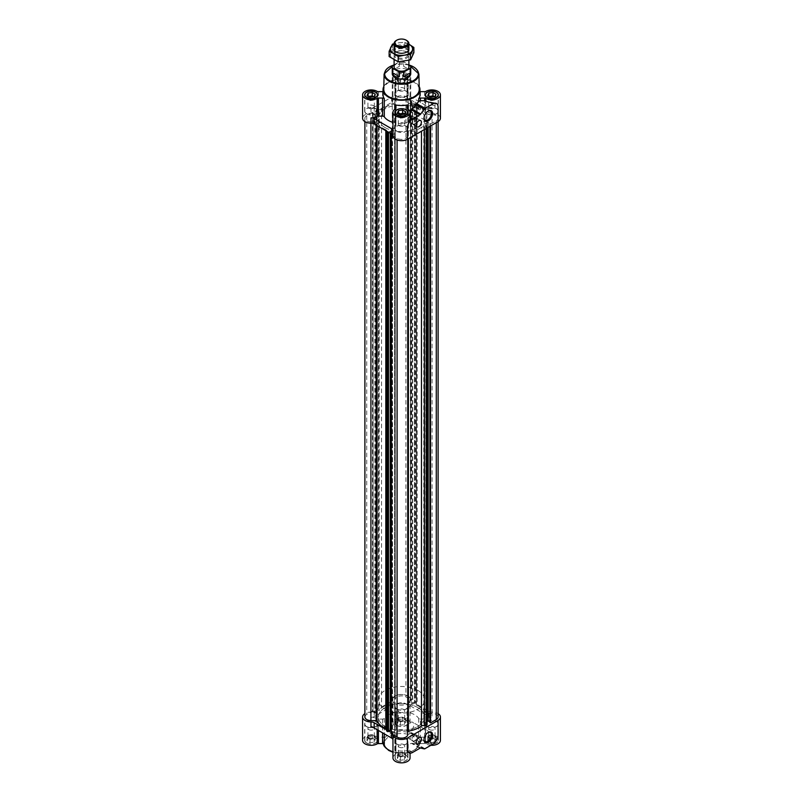 <?xml version="1.0" encoding="UTF-8"?>
<svg xmlns="http://www.w3.org/2000/svg" width="803" height="803" viewBox="0 0 803 803"><rect width="100%" height="100%" fill="white"/><g stroke="black" fill="none" stroke-linecap="round" stroke-linejoin="round"><path stroke-width="0.6" stroke-dasharray="4.01 3.01" d="M410.333 101.058A5.29 3.051 -60 0 1 412.762 100.907A5.29 3.051 -60 0 1 413.615 105.012A5.29 3.051 -60 0 1 410.333 109.67L410.333 101.058L410.333 109.67M423.994 118.111A5.29 3.051 -60 0 1 423.984 117.8A5.29 3.051 -60 0 1 427.718 111.336A5.29 3.051 -60 0 1 427.989 111.185M427.718 111.336L428.28 111.005L427.718 111.336M419.969 91.622A1.847 1.064 180 0 1 418.704 90.98A18.469 10.66 180 0 1 419.969 94.854M396.933 79.959A6.464 3.734 0 0 0 403.969 80.772A6.464 3.734 0 0 0 407.964 77.319A6.464 3.734 0 0 0 401.5 73.585A6.464 3.734 0 0 0 395.036 77.319A6.464 3.734 0 0 0 396.933 79.959M395.959 102.021L395.959 99.642A1.847 1.064 180 0 0 395.427 98.889A8.542 4.928 180 0 1 392.958 95.416A8.542 4.928 180 0 1 392.958 95.336A4.617 2.67 180 0 1 391.603 97.173L374.168 107.241A4.617 2.67 180 0 1 370.986 108.024A8.542 4.928 180 0 1 377.139 109.449A1.847 1.064 180 0 0 378.434 109.75L382.569 109.75A1.847 1.064 180 0 0 384.296 109.078A18.469 10.66 180 0 1 394.785 103.015A1.847 1.064 180 0 0 395.959 102.021L395.959 83.924A1.847 1.064 180 0 1 394.785 84.917A18.469 10.66 180 0 1 408.215 84.917A1.847 1.064 180 0 1 407.041 83.924L407.041 81.535A1.847 1.064 180 0 1 407.573 80.792A8.542 4.928 180 0 0 410.042 77.319L410.042 95.416A8.542 4.928 180 0 1 407.573 98.889L407.573 80.792M395.427 98.889L395.427 80.792A8.542 4.928 180 0 1 392.958 77.319A8.542 4.928 180 0 1 401.5 72.39A8.542 4.928 180 0 1 410.042 77.319M395.427 80.792A1.847 1.064 180 0 1 395.959 81.535L395.959 83.924M383.031 94.854A18.469 10.66 180 0 1 384.296 90.98A1.847 1.064 180 0 1 383.031 91.622M427.296 743.026A6.464 3.734 0 0 0 434.343 743.829A6.464 3.734 0 0 0 438.338 740.386A6.464 3.734 0 0 0 431.873 736.652A6.464 3.734 0 0 0 425.399 740.386A6.464 3.734 0 0 0 427.296 743.026M374.168 107.241L374.168 112.52A4.617 2.67 180 0 1 372.843 113.052L375.111 114.237L379.217 111.818L379.167 710.525L377.34 709.461L379.026 708.487A2.77 1.596 180 0 0 381.525 707.945L381.525 109.168A25.395 14.665 180 0 1 394.594 104.119A0.923 0.532 180 0 0 395.267 103.607L395.267 699.343A6.233 3.603 180 0 1 399.211 696.121A6.233 3.603 180 0 1 405.906 696.924L410.042 699.313A8.542 4.928 180 0 0 401.44 694.545A8.542 4.928 180 0 0 392.958 699.383L392.958 704.663A8.542 4.928 180 0 0 392.958 704.753A8.542 4.928 180 0 0 395.427 708.216L395.427 726.324A8.542 4.928 180 0 1 392.958 722.851A8.542 4.928 180 0 1 401.5 717.922A8.542 4.928 180 0 1 410.042 722.851A8.542 4.928 180 0 1 407.573 726.324A1.847 1.064 180 0 0 407.041 727.066L407.041 711.358A1.847 1.064 180 0 0 408.215 712.351A18.469 10.66 180 0 1 418.704 718.404A1.847 1.064 180 0 0 420.431 719.086L420.431 737.184A1.847 1.064 180 0 1 418.704 736.502A18.469 10.66 180 0 1 419.969 740.386A18.469 10.66 180 0 1 418.704 744.261A1.847 1.064 180 0 1 420.431 743.588L424.566 743.588A1.847 1.064 180 0 1 425.861 743.889A8.542 4.928 180 0 0 430.89 745.284M420.431 737.184L424.566 737.184A1.847 1.064 180 0 0 425.861 736.873A8.542 4.928 180 0 1 435.156 735.829A8.542 4.928 180 0 1 440.415 740.386M396.933 725.49A6.464 3.734 0 0 0 403.969 726.303A6.464 3.734 0 0 0 407.964 722.851A6.464 3.734 0 0 0 401.5 719.117A6.464 3.734 0 0 0 395.036 722.851A6.464 3.734 0 0 0 396.933 725.49M392.958 704.663A4.617 2.67 180 0 1 391.603 706.51L374.168 716.577A4.617 2.67 180 0 1 370.986 717.35A8.542 4.928 180 0 1 377.139 718.775A1.847 1.064 180 0 0 378.434 719.086L382.569 719.086A1.847 1.064 180 0 0 384.296 718.404A18.469 10.66 180 0 1 394.785 712.351A1.847 1.064 180 0 0 395.959 711.358L395.959 729.455A1.847 1.064 180 0 1 394.785 730.449A18.469 10.66 180 0 1 408.215 730.449A1.847 1.064 180 0 1 407.041 729.455L407.041 727.066M395.959 729.455L395.959 727.066A1.847 1.064 180 0 0 395.427 726.324M366.559 743.026A6.464 3.734 0 0 0 373.606 743.829A6.464 3.734 0 0 0 377.601 740.386A6.464 3.734 0 0 0 371.127 736.652A6.464 3.734 0 0 0 364.662 740.386A6.464 3.734 0 0 0 366.559 743.026M384.296 744.261A18.469 10.66 180 0 1 383.031 740.386A18.469 10.66 180 0 1 384.296 736.502A1.847 1.064 180 0 1 382.569 737.184L378.434 737.184A1.847 1.064 180 0 1 377.139 736.873A8.542 4.928 180 0 0 367.844 735.829A8.542 4.928 180 0 0 362.585 740.386M396.933 760.561A6.464 3.734 0 0 0 403.969 761.364A6.464 3.734 0 0 0 407.964 757.922A6.464 3.734 0 0 0 401.5 754.188A6.464 3.734 0 0 0 395.036 757.922A6.464 3.734 0 0 0 396.933 760.561M419.949 748.215L411.477 743.327A18.469 10.66 0 0 1 408.215 744.291A1.847 1.064 0 0 0 407.041 745.284L407.041 751.317A1.847 1.064 180 0 1 408.215 750.323A18.469 10.66 180 0 1 394.785 750.323A1.847 1.064 180 0 1 395.959 751.317L395.959 753.696A1.847 1.064 180 0 1 395.427 754.449A8.542 4.928 180 0 0 392.958 757.922M407.041 751.317L407.041 753.696A1.847 1.064 180 0 0 407.573 754.449A8.542 4.928 180 0 1 410.042 757.922M410.042 118.493L409.861 117.399A8.542 4.928 180 0 0 407.573 114.949A1.847 1.064 180 0 1 407.041 114.207L407.041 108.174M392.958 130.487A8.542 4.928 180 0 1 395.427 127.015L395.427 108.917M436.38 103.446L437.906 105.514L438.107 118.232A6.233 3.603 180 0 1 436.28 120.781L430.528 124.094L430.528 125.981M407.573 98.889A1.847 1.064 180 0 0 407.041 99.642L407.041 102.021A1.847 1.064 180 0 0 408.215 103.015A18.469 10.66 180 0 1 418.704 109.078A1.847 1.064 180 0 0 420.431 109.75L424.566 109.75A1.847 1.064 180 0 0 425.861 109.449A8.542 4.928 180 0 1 432.014 108.024L432.014 113.303A8.542 4.928 180 0 1 440.415 118.232M407.041 105.785L407.041 111.818A1.847 1.064 180 0 1 408.215 110.824L408.215 109.338M407.041 111.818L407.041 114.207M432.014 108.024A4.617 2.67 180 0 1 428.832 107.241L411.397 97.173L411.397 102.453L414.559 104.28L412.471 105.334L408.426 102.995L410.474 101.69A4.617 2.67 180 0 1 410.042 100.616A8.542 4.928 180 0 0 410.042 100.536L411.658 101.469L410.644 101.72L410.644 700.487L411.658 700.246L410.042 699.313A8.542 4.928 180 0 1 410.042 699.383L410.042 704.663A8.542 4.928 180 0 1 410.042 704.753A8.542 4.928 180 0 1 407.573 708.216L407.573 726.324M411.397 102.453A4.617 2.67 180 0 1 410.474 101.69L410.644 101.72M416.225 105.484L416.225 704.261A2.77 1.596 180 0 0 417.189 705.476L417.189 106.699A2.77 1.596 180 0 1 416.225 105.484A2.77 1.596 180 0 1 416.255 105.253L414.559 104.28L414.559 703.057L428.832 711.297L428.832 716.577L411.397 706.51A4.617 2.67 180 0 1 410.042 704.663M432.014 113.303A4.617 2.67 180 0 1 428.832 112.52L416.255 105.253A2.77 1.596 180 0 1 416.356 105.002L416.356 703.779A2.77 1.596 180 0 0 416.255 704.03A2.77 1.596 180 0 0 416.225 704.261M414.689 104.209L415.121 103.467L415.904 103.918A1.847 1.064 180 0 1 416.436 104.671A1.847 1.064 180 0 1 416.356 105.002M372.893 112.952L372.843 113.052A4.617 2.67 180 0 1 370.986 113.303A8.542 4.928 180 0 0 370.856 113.303L372.472 112.37L373.114 112.781L373.114 711.558L372.472 711.147L370.856 712.08A8.542 4.928 180 0 1 370.986 712.07L370.986 717.35M392.526 134.774L392.526 733.551A4.617 2.67 180 0 1 392.958 734.625L392.958 734.695A8.542 4.928 180 0 1 392.958 734.625M392.617 733.52L394.634 732.316L391.342 730.369M388.522 730.911L386.564 729.877M391.342 733.771L392.526 733.551A4.617 2.67 180 0 0 391.603 732.788L391.342 732.637M388.522 731.011L388.471 132.505M386.564 729.134A2.77 1.596 180 0 1 386.775 729.756A2.77 1.596 180 0 1 386.745 729.987A2.77 1.596 180 0 1 386.644 730.238A1.847 1.064 180 0 0 386.564 730.559M364.893 717.009A6.233 3.603 180 0 1 366.72 714.459L370.856 712.08A8.542 4.928 180 0 0 364.893 713.636M372.893 113.103L372.843 711.829A4.617 2.67 180 0 1 370.986 712.07M372.893 711.88L375.111 713.014L379.167 710.525M372.843 113.032L372.843 711.799A4.617 2.67 180 0 0 374.168 711.297L377.34 709.461L375.934 709.149L376.717 708.698A1.847 1.064 180 0 1 378.584 708.427A2.77 1.596 180 0 0 379.026 708.487L391.603 701.23L391.603 706.51M381.525 707.945A25.395 14.665 180 0 1 394.594 702.896A0.923 0.532 180 0 0 395.267 702.384M392.958 699.383A4.617 2.67 180 0 1 391.603 701.23M410.383 101.72L410.474 700.467A4.617 2.67 180 0 1 410.042 699.383M410.383 700.487L408.426 701.772L412.732 704.111L414.559 703.057L411.397 701.23A4.617 2.67 180 0 1 410.474 700.467L410.644 700.487M412.601 752.451L409.861 750.865A8.542 4.928 0 0 0 407.573 748.416L407.573 754.449M409.861 750.865L410.042 751.819L408.747 752.722M392.958 739.904A8.542 4.928 180 0 1 392.958 739.814A8.542 4.928 180 0 1 395.427 736.351L395.427 754.449M438.077 735.106L437.906 736.692C437.003 740.778 434.403 742.735 430.107 742.574A8.542 4.928 0 0 1 425.861 741.249A1.847 1.064 0 0 0 424.566 740.948L420.431 740.948A1.847 1.064 0 0 0 418.704 741.621L418.704 744.261M420.431 719.086L424.566 719.086A1.847 1.064 180 0 0 425.861 718.775A8.542 4.928 180 0 1 432.014 717.35A4.617 2.67 180 0 1 428.832 716.577M428.832 711.297A4.617 2.67 180 0 0 432.014 712.07A8.542 4.928 180 0 1 438.107 713.636M407.041 745.284L407.041 753.696M407.041 747.663A1.847 1.064 0 0 0 407.573 748.416M395.427 736.351A1.847 1.064 180 0 0 395.959 735.598L395.959 733.209A1.847 1.064 180 0 0 394.785 732.216A18.469 10.66 180 0 1 384.296 726.163A1.847 1.064 180 0 0 382.569 725.48L378.434 725.48A1.847 1.064 180 0 0 377.139 725.792A8.542 4.928 180 0 1 370.986 727.217M417.189 705.476A25.395 14.665 180 0 1 425.941 713.024A0.923 0.532 180 0 0 426.835 713.405L432.084 713.405A6.233 3.603 180 0 1 438.107 717.009M430.528 124.094L429.886 123.682L429.886 722.007M427.066 721.475L423.783 723.413L427.066 724.868M395.959 711.358L395.959 727.066M395.427 708.216A1.847 1.064 180 0 1 395.959 708.969M407.041 708.969A1.847 1.064 180 0 1 407.573 708.216M407.041 711.358L407.041 729.455M411.477 743.327L416.606 743.879A18.469 10.66 0 0 0 418.704 741.621M395.959 733.209L395.959 751.317M395.959 735.598L395.959 753.696M414.689 104.059L414.689 702.976M414.689 702.826L415.121 702.244L415.904 702.695A1.847 1.064 180 0 1 416.436 703.448A1.847 1.064 180 0 1 416.356 703.779M407.733 731.633L407.733 139.14M407.733 135.888A6.233 3.603 180 0 1 403.789 139.11A6.233 3.603 180 0 1 397.094 138.307L392.958 135.928M392.617 134.743L394.574 133.619L394.574 732.386M388.441 132.184L390.529 131.13L394.574 133.619M386.745 131.21A2.77 1.596 180 0 0 386.775 130.979A2.77 1.596 180 0 0 385.811 129.765L385.811 130.668M385.811 129.765A25.395 14.665 180 0 1 377.059 122.217L377.059 125.609M370.916 123.16L370.916 121.825L376.165 121.825A0.923 0.532 180 0 1 377.059 122.217M370.916 121.825A6.233 3.603 180 0 1 364.893 118.232A6.233 3.603 180 0 1 366.72 115.682L370.856 113.303A8.542 4.928 180 0 0 362.585 118.232M372.472 112.37L372.472 711.147M379.167 111.747L377.209 110.613L377.209 709.39M375.934 709.149L375.934 110.372L377.209 110.613M375.934 110.372L376.717 109.921A1.847 1.064 180 0 1 378.584 109.66L378.584 708.427M381.525 109.168A2.77 1.596 180 0 1 379.026 109.72A2.77 1.596 180 0 1 378.584 109.66M395.267 103.607L395.267 699.343M395.267 100.576A6.233 3.603 180 0 1 399.211 97.354A6.233 3.603 180 0 1 405.906 98.157L410.042 100.536A8.542 4.928 180 0 0 401.44 95.768A8.542 4.928 180 0 0 392.958 100.616A4.617 2.67 180 0 1 391.603 102.453L374.168 112.52M411.658 101.469L411.658 700.246M415.121 103.467L415.121 702.244M417.189 106.699A25.395 14.665 180 0 1 425.941 114.247L425.941 713.024M432.084 713.405L432.084 114.638L426.835 114.638A0.923 0.532 180 0 1 425.941 114.247M432.084 114.638A6.233 3.603 180 0 1 438.107 118.232M429.946 123.602L430.107 722.288M427.066 127.978L427.066 126.091L423.833 124.565L427.889 122.227L430.107 123.511M427.066 126.091L426.283 126.543A1.847 1.064 180 0 1 424.416 126.804L424.416 129.504M424.416 126.804A2.77 1.596 180 0 0 421.475 127.296L421.475 131.21M421.475 127.296A25.395 14.665 180 0 1 408.406 132.344L408.406 138.758M407.733 132.856A0.923 0.532 180 0 1 408.406 132.344M411.397 97.173A4.617 2.67 180 0 1 410.042 95.336A8.542 4.928 180 0 1 410.042 95.416M395.959 99.642L395.959 81.535M407.041 99.642L407.041 81.535M407.041 102.021L407.041 83.924M392.958 122.407A18.469 10.66 180 0 0 394.785 122.889A1.847 1.064 180 0 1 395.959 123.883L395.959 126.272A1.847 1.064 180 0 1 395.427 127.015M419.166 86.463A18.469 10.66 0 0 0 401.5 78.915A18.469 10.66 0 0 0 383.834 86.463M409.41 110.523A18.469 10.66 180 0 1 408.215 110.824M395.959 123.883L395.959 105.785M395.959 126.272L395.959 108.174M397.063 709.049A6.283 3.624 0 0 0 403.899 709.832A6.283 3.624 0 0 0 407.783 706.489A6.283 3.624 0 0 0 401.5 702.856A6.283 3.624 0 0 0 395.217 706.489A6.283 3.624 0 0 0 397.063 709.049M397.063 725.42A6.283 3.624 0 0 0 403.899 726.203A6.283 3.624 0 0 0 407.783 722.851A6.283 3.624 0 0 0 401.5 719.227A6.283 3.624 0 0 0 395.217 722.851A6.283 3.624 0 0 0 397.063 725.42M396.933 709.129A6.464 3.734 0 0 0 403.969 709.932A6.464 3.734 0 0 0 407.964 706.489A6.464 3.734 0 0 0 401.5 702.755A6.464 3.734 0 0 0 395.036 706.489A6.464 3.734 0 0 0 396.933 709.129M399.242 712.09A3.192 1.847 0 0 0 402.725 712.492A3.192 1.847 0 0 0 404.692 710.785A3.192 1.847 0 0 0 401.5 708.939A3.192 1.847 0 0 0 398.308 710.785A3.192 1.847 0 0 0 399.242 712.09M399.242 720.351A3.192 1.847 0 0 0 402.725 720.753A3.192 1.847 0 0 0 404.692 719.046A3.192 1.847 0 0 0 403.758 717.741A3.192 1.847 0 0 0 399.242 717.741A3.192 1.847 0 0 0 398.308 719.046A3.192 1.847 0 0 0 399.242 720.351M398.89 720.964A3.694 2.128 0 0 0 402.454 721.516A3.694 2.128 0 0 0 405.073 720.01A3.694 2.128 0 0 0 404.11 717.952L404.11 717.952A3.694 2.128 0 0 0 400.546 717.4A3.694 2.128 0 0 0 398.89 717.952A3.694 2.128 0 0 0 397.927 718.906A3.694 2.128 0 0 0 398.89 720.964L397.375 720.09L398.479 717.711L402.604 717.079L405.625 718.815L404.521 721.194L400.396 721.837L398.89 720.964M397.375 723.493L398.479 721.114L402.604 720.472L405.625 722.218L404.521 724.597L400.396 725.229L397.375 723.493L397.375 720.09M398.479 717.711L398.479 721.114M402.604 717.079L402.604 720.472M405.625 718.815L405.625 722.218M404.521 721.194L404.521 724.597M400.396 721.837L400.396 725.229M397.063 744.12A6.283 3.624 0 0 0 403.899 744.903A6.283 3.624 0 0 0 407.783 741.55A6.283 3.624 0 0 0 401.5 737.927A6.283 3.624 0 0 0 395.217 741.55A6.283 3.624 0 0 0 397.063 744.12M397.063 760.481A6.283 3.624 0 0 0 403.899 761.264A6.283 3.624 0 0 0 407.783 757.922A6.283 3.624 0 0 0 401.5 754.288A6.283 3.624 0 0 0 395.217 757.922A6.283 3.624 0 0 0 397.063 760.481M396.933 744.19A6.464 3.734 0 0 0 403.969 745.003A6.464 3.734 0 0 0 407.964 741.55A6.464 3.734 0 0 0 401.5 737.816A6.464 3.734 0 0 0 395.036 741.55A6.464 3.734 0 0 0 396.933 744.19M399.242 747.151A3.192 1.847 0 0 0 402.725 747.553A3.192 1.847 0 0 0 404.692 745.857A3.192 1.847 0 0 0 401.5 744.01A3.192 1.847 0 0 0 398.308 745.857A3.192 1.847 0 0 0 399.242 747.151M399.242 755.422A3.192 1.847 0 0 0 402.725 755.824A3.192 1.847 0 0 0 404.692 754.117A3.192 1.847 0 0 0 403.758 752.812A3.192 1.847 0 0 0 399.242 752.812A3.192 1.847 0 0 0 398.308 754.117A3.192 1.847 0 0 0 399.242 755.422M398.89 756.035A3.694 2.128 0 0 0 402.454 756.587A3.694 2.128 0 0 0 405.073 755.081A3.694 2.128 0 0 0 404.11 753.013L404.11 753.013A3.694 2.128 0 0 0 400.546 752.461A3.694 2.128 0 0 0 398.89 753.013A3.694 2.128 0 0 0 397.927 753.977A3.694 2.128 0 0 0 398.89 756.035L397.375 755.161L398.479 752.782L402.604 752.14L405.625 753.887L404.521 756.265L400.396 756.908L398.89 756.035M397.375 758.554L398.479 756.175L402.604 755.543L405.625 757.279L404.521 759.658L400.396 760.3L397.375 758.554L397.375 755.161M398.479 752.782L398.479 756.175M402.604 752.14L402.604 755.543M405.625 753.887L405.625 757.279M404.521 756.265L404.521 759.658M400.396 756.908L400.396 760.3M427.427 726.585A6.283 3.624 0 0 0 434.272 727.367A6.283 3.624 0 0 0 438.147 724.015A6.283 3.624 0 0 0 431.873 720.391A6.283 3.624 0 0 0 425.59 724.015A6.283 3.624 0 0 0 427.427 726.585M427.427 742.946A6.283 3.624 0 0 0 434.272 743.739A6.283 3.624 0 0 0 438.147 740.386A6.283 3.624 0 0 0 431.873 736.763A6.283 3.624 0 0 0 425.59 740.386A6.283 3.624 0 0 0 427.427 742.946M427.296 726.655A6.464 3.734 0 0 0 434.343 727.468A6.464 3.734 0 0 0 438.338 724.015A6.464 3.734 0 0 0 431.873 720.291A6.464 3.734 0 0 0 425.399 724.015A6.464 3.734 0 0 0 427.296 726.655M429.605 729.626A3.192 1.847 0 0 0 433.088 730.017A3.192 1.847 0 0 0 435.065 728.321A3.192 1.847 0 0 0 431.873 726.474A3.192 1.847 0 0 0 428.672 728.321A3.192 1.847 0 0 0 429.605 729.626M429.605 737.887A3.192 1.847 0 0 0 433.088 738.288A3.192 1.847 0 0 0 435.065 736.582A3.192 1.847 0 0 0 434.132 735.277A3.192 1.847 0 0 0 429.605 735.277A3.192 1.847 0 0 0 428.672 736.582A3.192 1.847 0 0 0 429.605 737.887M429.254 738.499A3.694 2.128 0 0 0 432.827 739.051A3.694 2.128 0 0 0 435.437 737.545A3.694 2.128 0 0 0 434.483 735.478L434.483 735.478A3.694 2.128 0 0 0 430.91 734.926A3.694 2.128 0 0 0 429.254 735.478A3.694 2.128 0 0 0 428.3 736.441A3.694 2.128 0 0 0 429.254 738.499L427.748 737.626L428.852 735.247L432.978 734.615L435.989 736.351L434.885 738.73L430.769 739.372L429.254 738.499M427.748 741.018L428.852 738.64L432.978 738.007L435.989 739.744L434.885 742.123L430.769 742.765L427.748 741.018L427.748 737.626M428.852 735.247L428.852 738.64M432.978 734.615L432.978 738.007M435.989 736.351L435.989 739.744M434.885 738.73L434.885 742.123M430.769 739.372L430.769 742.765M366.69 726.585A6.283 3.624 0 0 0 373.536 727.367A6.283 3.624 0 0 0 377.41 724.015A6.283 3.624 0 0 0 371.127 720.391A6.283 3.624 0 0 0 364.853 724.015A6.283 3.624 0 0 0 366.69 726.585M366.69 742.946A6.283 3.624 0 0 0 373.536 743.739A6.283 3.624 0 0 0 377.41 740.386A6.283 3.624 0 0 0 371.127 736.763A6.283 3.624 0 0 0 364.853 740.386A6.283 3.624 0 0 0 366.69 742.946M366.559 726.655A6.464 3.734 0 0 0 373.606 727.468A6.464 3.734 0 0 0 377.601 724.015A6.464 3.734 0 0 0 371.127 720.291A6.464 3.734 0 0 0 364.662 724.015A6.464 3.734 0 0 0 366.559 726.655M368.868 729.626A3.192 1.847 0 0 0 372.351 730.017A3.192 1.847 0 0 0 374.328 728.321A3.192 1.847 0 0 0 371.127 726.474A3.192 1.847 0 0 0 367.935 728.321A3.192 1.847 0 0 0 368.868 729.626M368.868 737.887A3.192 1.847 0 0 0 372.351 738.288A3.192 1.847 0 0 0 374.328 736.582A3.192 1.847 0 0 0 373.395 735.277A3.192 1.847 0 0 0 368.868 735.277A3.192 1.847 0 0 0 367.935 736.582A3.192 1.847 0 0 0 368.868 737.887M368.517 738.499A3.694 2.128 0 0 0 372.09 739.051A3.694 2.128 0 0 0 374.7 737.545A3.694 2.128 0 0 0 373.746 735.478L373.746 735.478A3.694 2.128 0 0 0 370.173 734.926A3.694 2.128 0 0 0 368.517 735.478A3.694 2.128 0 0 0 367.563 736.441A3.694 2.128 0 0 0 368.517 738.499L367.011 737.626L368.115 735.247L372.231 734.615L375.252 736.351L374.148 738.73L370.022 739.372L368.517 738.499M367.011 741.018L368.115 738.64L372.231 738.007L375.252 739.744L374.148 742.123L370.022 742.765L367.011 741.018L367.011 737.626M368.115 735.247L368.115 738.64M372.231 734.615L372.231 738.007M375.252 736.351L375.252 739.744M374.148 738.73L374.148 742.123M370.022 739.372L370.022 742.765M396.933 96.33A6.464 3.734 0 0 0 403.969 97.133A6.464 3.734 0 0 0 407.964 93.69A6.464 3.734 0 0 0 401.5 89.956A6.464 3.734 0 0 0 395.036 93.69A6.464 3.734 0 0 0 396.933 96.33M397.063 96.25A6.283 3.624 0 0 0 403.899 97.033A6.283 3.624 0 0 0 407.783 93.69A6.283 3.624 0 0 0 401.5 90.056A6.283 3.624 0 0 0 395.217 93.69A6.283 3.624 0 0 0 397.063 96.25M397.063 79.888A6.283 3.624 0 0 0 403.899 80.671A6.283 3.624 0 0 0 407.783 77.319A6.283 3.624 0 0 0 401.5 73.695A6.283 3.624 0 0 0 395.217 77.319A6.283 3.624 0 0 0 397.063 79.888M399.242 90.689A3.192 1.847 0 0 0 402.725 91.09A3.192 1.847 0 0 0 404.692 89.384A3.192 1.847 0 0 0 401.5 87.547A3.192 1.847 0 0 0 398.308 89.384A3.192 1.847 0 0 0 399.242 90.689M399.242 82.428A3.192 1.847 0 0 0 403.758 82.428A3.192 1.847 0 0 0 404.692 81.123A3.192 1.847 0 0 0 401.5 79.276A3.192 1.847 0 0 0 398.308 81.123A3.192 1.847 0 0 0 399.242 82.428L398.89 82.227A3.694 2.128 0 0 0 402.454 82.779A3.694 2.128 0 0 0 404.11 82.227A3.694 2.128 0 0 0 405.073 81.264A3.694 2.128 0 0 0 404.11 79.206A3.694 2.128 0 0 0 400.546 78.654A3.694 2.128 0 0 0 397.927 80.159A3.694 2.128 0 0 0 398.89 82.227L397.375 81.354L398.479 78.975L402.604 78.333L405.625 80.079L404.521 82.458L400.396 83.09L399.242 82.428M398.479 78.975L398.479 75.582L402.604 74.94L405.625 76.686L404.521 79.065L400.396 79.698L397.375 77.961L398.479 75.582M397.375 81.354L397.375 77.961M400.396 83.09L400.396 79.698M404.521 82.458L404.521 79.065M405.625 80.079L405.625 76.686M402.604 78.333L402.604 74.94M396.933 131.391A6.464 3.734 0 0 0 403.969 132.204A6.464 3.734 0 0 0 407.964 128.751A6.464 3.734 0 0 0 401.5 125.017A6.464 3.734 0 0 0 395.036 128.751A6.464 3.734 0 0 0 396.933 131.391M397.063 131.321A6.283 3.624 0 0 0 403.899 132.104A6.283 3.624 0 0 0 407.783 128.751A6.283 3.624 0 0 0 401.5 125.127A6.283 3.624 0 0 0 395.217 128.751A6.283 3.624 0 0 0 397.063 131.321M427.296 113.855A6.464 3.734 0 0 0 434.343 114.668A6.464 3.734 0 0 0 438.338 111.215A6.464 3.734 0 0 0 431.873 107.482A6.464 3.734 0 0 0 425.399 111.215A6.464 3.734 0 0 0 427.296 113.855M427.427 113.785A6.283 3.624 0 0 0 434.272 114.568A6.283 3.624 0 0 0 438.147 111.215A6.283 3.624 0 0 0 431.873 107.592A6.283 3.624 0 0 0 425.59 111.215A6.283 3.624 0 0 0 427.427 113.785M366.559 113.855A6.464 3.734 0 0 0 373.606 114.668A6.464 3.734 0 0 0 377.601 111.215A6.464 3.734 0 0 0 371.127 107.482A6.464 3.734 0 0 0 364.662 111.215A6.464 3.734 0 0 0 366.559 113.855M366.69 113.785A6.283 3.624 0 0 0 373.536 114.568A6.283 3.624 0 0 0 377.41 111.215A6.283 3.624 0 0 0 371.127 107.592A6.283 3.624 0 0 0 364.853 111.215A6.283 3.624 0 0 0 366.69 113.785M399.242 125.76A3.192 1.847 0 0 0 402.725 126.161A3.192 1.847 0 0 0 404.692 124.455A3.192 1.847 0 0 0 401.5 122.608A3.192 1.847 0 0 0 398.308 124.455A3.192 1.847 0 0 0 399.242 125.76M400.024 114.548A3.192 1.847 0 0 0 398.308 116.194A3.192 1.847 0 0 0 399.242 117.489A3.192 1.847 0 0 0 403.758 117.489A3.192 1.847 0 0 0 404.692 116.194A3.192 1.847 0 0 0 402.514 114.438M399.242 117.489L398.89 117.288A3.694 2.128 0 0 0 402.454 117.84A3.694 2.128 0 0 0 404.11 117.288A3.694 2.128 0 0 0 405.073 116.335A3.694 2.128 0 0 0 404.11 114.277A3.694 2.128 0 0 0 403.999 114.207L405.625 115.14L404.521 117.519L400.396 118.161L397.375 116.415L397.927 115.23A3.694 2.128 0 0 0 398.89 117.288L399.242 117.489M399.232 114.096A3.694 2.128 0 0 0 397.927 115.23L399.001 113.956M397.375 116.415L397.375 113.022M400.396 118.161L400.396 114.769M404.521 117.519L404.521 114.126M405.625 115.14L405.625 111.747M429.605 108.224A3.192 1.847 0 0 0 433.088 108.626A3.192 1.847 0 0 0 435.065 106.919A3.192 1.847 0 0 0 431.873 105.073A3.192 1.847 0 0 0 428.672 106.919A3.192 1.847 0 0 0 429.605 108.224M430.398 97.022A3.192 1.847 0 0 0 428.672 98.659A3.192 1.847 0 0 0 429.605 99.963A3.192 1.847 0 0 0 434.132 99.963A3.192 1.847 0 0 0 435.065 98.659A3.192 1.847 0 0 0 432.877 96.902M429.605 99.963L429.254 99.753A3.694 2.128 0 0 0 432.827 100.305A3.694 2.128 0 0 0 434.483 99.753A3.694 2.128 0 0 0 435.437 98.799A3.694 2.128 0 0 0 434.483 96.741A3.694 2.128 0 0 0 434.363 96.671L435.989 97.615L434.885 99.994L430.769 100.626L427.748 98.889L428.3 97.695A3.694 2.128 0 0 0 429.254 99.753L429.605 99.963M429.605 96.561A3.694 2.128 0 0 0 428.3 97.695L429.364 96.43M427.748 98.889L427.748 95.487M430.769 100.626L430.769 97.233M434.885 99.994L434.885 96.591M435.989 97.615L435.989 94.212M368.868 108.224A3.192 1.847 0 0 0 372.351 108.626A3.192 1.847 0 0 0 374.328 106.919A3.192 1.847 0 0 0 371.127 105.073A3.192 1.847 0 0 0 367.935 106.919A3.192 1.847 0 0 0 368.868 108.224M369.661 97.022A3.192 1.847 0 0 0 367.935 98.659A3.192 1.847 0 0 0 368.868 99.963A3.192 1.847 0 0 0 373.395 99.963A3.192 1.847 0 0 0 374.328 98.659A3.192 1.847 0 0 0 372.14 96.902M368.868 99.963L368.517 99.753A3.694 2.128 0 0 0 372.09 100.305A3.694 2.128 0 0 0 373.746 99.753A3.694 2.128 0 0 0 374.7 98.799A3.694 2.128 0 0 0 373.746 96.741A3.694 2.128 0 0 0 373.626 96.671L375.252 97.615L374.148 99.994L370.022 100.626L367.011 98.889L367.563 97.695A3.694 2.128 0 0 0 368.517 99.753L368.868 99.963M368.868 96.561A3.694 2.128 0 0 0 367.563 97.695L368.627 96.43M367.011 98.889L367.011 95.487M370.022 100.626L370.022 97.233M374.148 99.994L374.148 96.591M375.252 97.615L375.252 94.212M419.236 89.444A17.736 10.238 0 0 0 401.5 79.336A17.736 10.238 0 0 0 383.764 89.444M410.734 102.744L410.734 73.735A9.234 5.33 0 0 0 401.5 68.406A9.234 5.33 0 0 0 392.265 73.735L392.265 118.232A9.234 5.33 0 0 0 394.966 122.006A9.234 5.33 0 0 0 405.033 123.16A9.234 5.33 0 0 0 410.734 118.232A9.234 5.33 0 0 0 401.5 112.902A9.234 5.33 0 0 0 392.265 118.232M423.994 739.513A5.29 3.051 -60 0 1 423.984 739.202A5.29 3.051 -60 0 1 427.718 732.727A5.29 3.051 -60 0 1 427.989 732.587M427.718 732.727L428.28 732.406L427.718 732.727M410.122 722.57A5.29 3.051 -60 0 1 412.762 722.309A5.29 3.051 -60 0 1 412.762 728.411A5.29 3.051 -60 0 1 407.482 731.463A5.29 3.051 -60 0 1 406.669 727.227A5.29 3.051 -60 0 1 410.122 722.57M414.559 735.146A3.644 2.108 -60 0 1 416.386 734.966A3.644 2.108 -60 0 1 416.386 739.172A3.644 2.108 -60 0 1 412.742 741.279A3.644 2.108 -60 0 1 412.18 738.358A3.644 2.108 -60 0 1 414.559 735.146M414.559 735.478A3.232 1.867 -60 0 1 416.175 735.327A3.232 1.867 -60 0 1 416.175 739.051A3.232 1.867 -60 0 1 412.943 740.918A3.232 1.867 -60 0 1 412.451 738.328A3.232 1.867 -60 0 1 414.559 735.478M410.313 733.029A3.232 1.867 -60 0 1 411.929 732.868A3.232 1.867 -60 0 1 411.929 736.602A3.232 1.867 -60 0 1 408.697 738.469A3.232 1.867 -60 0 1 408.205 735.879A3.232 1.867 -60 0 1 410.313 733.029M414.559 118.272A3.644 2.108 -60 0 1 416.386 118.091A3.644 2.108 -60 0 1 416.386 122.297A3.644 2.108 -60 0 1 412.742 124.405A3.644 2.108 -60 0 1 412.18 121.484A3.644 2.108 -60 0 1 414.559 118.272M414.559 118.613A3.232 1.867 -60 0 1 416.175 118.453A3.232 1.867 -60 0 1 416.175 122.186A3.232 1.867 -60 0 1 412.943 124.043A3.232 1.867 -60 0 1 412.451 121.454A3.232 1.867 -60 0 1 414.559 118.613M410.313 116.154A3.232 1.867 -60 0 1 411.929 115.993A3.232 1.867 -60 0 1 411.929 119.727A3.232 1.867 -60 0 1 408.697 121.594A3.232 1.867 -60 0 1 408.205 119.005A3.232 1.867 -60 0 1 410.313 116.154M385.169 726.434A23.086 13.33 0 0 0 410.333 729.325A23.086 13.33 0 0 0 424.586 717.009A23.086 13.33 0 0 0 401.5 703.679A23.086 13.33 0 0 0 378.414 717.009A23.086 13.33 0 0 0 385.169 726.434M385.169 127.657A23.086 13.33 0 0 0 410.333 130.548A23.086 13.33 0 0 0 424.586 118.232A23.086 13.33 0 0 0 401.5 104.902A23.086 13.33 0 0 0 378.414 118.232A23.086 13.33 0 0 0 385.169 127.657M392.506 70.262L399.392 66.288L392.506 70.262L392.506 65.736M399.392 66.288L399.392 61.761A9.234 5.33 0 0 1 403.608 61.761L408.888 64.812M403.608 66.288L410.494 70.262L403.608 66.288L403.608 61.761M408.034 696.04A9.234 5.33 0 0 0 397.967 694.886A9.234 5.33 0 0 0 392.265 699.814A9.234 5.33 0 0 0 401.5 705.144A9.234 5.33 0 0 0 410.734 699.814A9.234 5.33 0 0 0 408.034 696.04M410.494 70.262L410.494 65.736M408.888 66.95A7.388 4.266 0 0 0 406.73 63.939A7.388 4.266 0 0 0 398.669 63.005A7.388 4.266 0 0 0 394.112 66.95M394.112 64.812L399.392 61.761M417.831 707.584A23.086 13.33 0 0 0 392.667 704.693A23.086 13.33 0 0 0 378.414 717.009A23.086 13.33 0 0 0 401.5 730.339A23.086 13.33 0 0 0 424.586 717.009A23.086 13.33 0 0 0 417.831 707.584M417.831 690.389A23.086 13.33 0 0 0 392.667 687.498A23.086 13.33 0 0 0 378.414 699.814A23.086 13.33 0 0 0 401.5 713.144A23.086 13.33 0 0 0 424.586 699.814A23.086 13.33 0 0 0 417.831 690.389M406.408 40.321A7.388 4.266 0 0 0 396.592 40.321M393.661 59.563A11.081 6.394 0 0 0 404.371 61.219A11.081 6.394 0 0 0 412.21 56.692A11.081 6.394 0 0 0 409.339 50.509A11.081 6.394 0 0 0 398.629 48.853A11.081 6.394 0 0 0 390.79 53.379A11.081 6.394 0 0 0 393.661 59.563M389.134 56.571L392.446 49.435L404.812 47.528L413.866 52.747M409.339 44.476L404.812 42.238L398.629 42.82A11.081 6.394 0 0 0 394.112 44.235M408.888 44.235A11.081 6.394 0 0 0 398.629 42.82L394.122 43.723M406.73 52.024A7.388 4.266 0 0 0 396.27 52.024A7.388 4.266 0 0 0 396.27 58.057A7.388 4.266 0 0 0 406.73 58.057A7.388 4.266 0 0 0 406.73 52.024L406.198 51.713A6.635 3.834 0 0 0 396.802 51.713A6.635 3.834 0 0 0 394.865 54.423A6.635 3.834 0 0 0 401.5 58.258A6.635 3.834 0 0 0 408.135 54.423A6.635 3.834 0 0 0 406.198 51.713L406.73 52.024L406.198 52.325A6.635 3.834 0 0 0 408.135 49.615A6.635 3.834 0 0 0 406.198 46.905A6.635 3.834 0 0 0 398.961 46.072A6.635 3.834 0 0 0 394.865 49.615A6.635 3.834 0 0 0 396.802 52.325A6.635 3.834 0 0 0 406.198 52.325M407.151 46.263A7.388 4.266 0 0 0 406.73 45.992A7.388 4.266 0 0 0 395.849 46.263M392.446 44.155L392.446 49.435M404.812 42.238L404.812 47.528M407.573 114.949L407.573 108.917M425.861 109.449L425.861 91.351M425.861 741.249L425.861 743.889M425.861 718.775L425.861 736.873M432.014 712.07L432.014 717.35M424.566 740.948L424.566 743.588M420.431 740.948L420.431 743.588M408.215 744.291L408.215 750.323M391.603 732.788L391.603 733.922M411.397 701.23L411.397 706.51M374.168 711.297L374.168 716.577M377.139 725.792L377.139 729.716M377.139 718.775L377.139 736.873M378.434 719.086L378.434 737.184M382.569 719.086L382.569 737.184M384.296 718.404L384.296 736.502M394.785 712.351L394.785 730.449M408.215 712.351L408.215 730.449M418.704 718.404L418.704 736.502M424.566 719.086L424.566 737.184M378.434 725.48L378.434 730.459M382.569 725.48L382.569 732.848M384.296 726.163L384.296 733.842M394.785 732.216L394.785 750.323M392.958 751.728A18.469 10.66 0 0 0 419.969 742.273A18.469 10.66 0 0 0 418.704 738.389A18.469 10.66 0 0 0 398.087 731.794A18.469 10.66 0 0 0 383.031 742.273A18.469 10.66 0 0 0 383.182 743.648L383.031 740.386M420.692 748.055L412.371 743.247M424.215 748.868L415.964 744.1M424.968 748.707L416.606 743.879M432.847 744.15L430.107 742.574M397.094 138.307L397.094 139.993M391.934 134.653L391.934 733.43M392.195 134.653L392.195 733.43M392.356 134.743L392.356 733.52M394.574 133.469L394.574 732.236M390.529 131.13L390.529 133.388M390.268 131.13L390.268 133.238M386.644 131.461L386.644 730.238M376.165 121.825L376.165 125.097M366.72 115.682L366.72 714.459M373.054 112.711L373.054 711.478M373.054 112.862L373.054 711.629M374.85 114.237L374.85 713.014M375.111 114.237L375.111 713.014M379.167 111.898L379.167 710.675M376.948 110.613L376.948 709.39M376.778 110.714L376.778 709.481M376.517 110.714L376.517 709.481M376.717 109.921L376.717 708.698M394.594 104.119L394.594 702.896M405.906 98.157L405.906 696.924M411.066 101.81L411.066 700.587M410.805 101.81L410.805 700.587M408.426 102.844L408.426 701.621M408.426 102.995L408.426 701.772M412.471 105.334L412.471 704.111M412.732 105.334L412.732 704.111M414.529 103.958L414.529 702.735M414.529 103.808L414.529 702.585M415.904 103.918L415.904 702.695M426.835 114.638L426.835 713.405M436.28 120.781L436.28 122.658M429.946 123.752L429.946 126.322M430.107 123.361L430.107 722.138M428.15 122.227L428.15 127.356M427.889 122.227L427.889 127.506M423.833 124.565L423.833 723.342M423.833 124.716L423.833 723.493M425.791 125.85L425.791 724.627M426.052 125.85L426.052 724.627M426.222 125.75L426.222 724.527M426.483 125.75L426.483 724.527M426.283 126.543L426.283 128.43M428.832 107.241L428.832 112.52M410.042 95.336L410.042 100.616M392.958 95.336L392.958 100.616M391.603 97.173L391.603 102.453M370.986 108.024L370.986 113.303M377.139 109.449L377.139 91.351M378.434 109.75L378.434 91.652M382.569 109.75L382.569 91.652M384.296 109.078L384.296 90.98M394.785 103.015L394.785 84.917M408.215 103.015L408.215 84.917M418.704 109.078L418.704 90.98M420.431 109.75L420.431 91.652M424.566 109.75L424.566 91.652M394.785 122.889L394.785 109.338M389.415 750.373A17.084 9.867 0 0 0 418.002 745.957A17.084 9.867 0 0 0 397.073 733.872A17.084 9.867 0 0 0 389.415 750.373M418.905 74.057A17.405 10.048 0 0 0 401.5 64.14A17.405 10.048 0 0 0 384.095 74.057M409.56 65.194A16.853 9.726 0 0 0 393.44 65.194M430.358 111.065L412.762 100.907M425.078 120.219L410.253 111.667M410.042 751.819L410.042 753.154M392.958 704.753L392.958 722.851M410.042 704.753L410.042 722.851M419.969 740.386L419.066 745.806L414.719 750.183L407.131 752.993L392.958 752.27M394.634 133.539L394.634 732.316M388.25 132.334L388.25 731.111M386.775 130.979L386.775 729.756M364.893 118.232L364.893 121.604M373.114 112.781L373.114 711.558M379.217 111.818L379.217 710.595M408.366 102.925L408.366 701.702M414.749 104.129L414.749 702.906M414.478 103.888L414.478 702.655M416.436 104.671L416.436 703.448M429.886 123.682L429.886 126.352M430.157 123.431L430.157 722.208M423.783 124.646L423.783 723.413M392.958 77.319L392.958 95.416M407.783 722.851L407.783 706.489M395.217 722.851L395.217 706.489M407.964 722.851L407.964 706.489M395.036 722.851L395.036 706.489M404.692 719.046L404.692 710.785M398.308 719.046L398.308 710.785M407.783 757.922L407.783 741.55M395.217 757.922L395.217 741.55M407.964 757.922L407.964 741.55M395.036 757.922L395.036 741.55M404.692 754.117L404.692 745.857M398.308 754.117L398.308 745.857M438.147 740.386L438.147 724.015M425.59 740.386L425.59 724.015M438.338 740.386L438.338 724.015M425.399 740.386L425.399 724.015M435.065 736.582L435.065 728.321M428.672 736.582L428.672 728.321M377.41 740.386L377.41 724.015M364.853 740.386L364.853 724.015M377.601 740.386L377.601 724.015M364.662 740.386L364.662 724.015M374.328 736.582L374.328 728.321M367.935 736.582L367.935 728.321M407.964 93.69L407.964 77.319M395.036 93.69L395.036 77.319M407.783 93.69L407.783 77.319M395.217 93.69L395.217 77.319M404.692 89.384L404.692 81.123M398.308 89.384L398.308 81.123M407.964 128.751L407.964 112.39M395.036 128.751L395.036 112.39M407.783 128.751L407.783 113.273M395.217 128.751L395.217 113.273M438.338 111.215L438.338 94.854M425.399 111.215L425.399 94.854M438.147 111.215L438.147 95.738M425.59 111.215L425.59 95.738M377.601 111.215L377.601 94.854M364.662 111.215L364.662 94.854M377.41 111.215L377.41 95.738M364.853 111.215L364.853 95.738M404.692 124.455L404.692 116.194M398.308 124.455L398.308 116.194M435.065 106.919L435.065 98.659M428.672 106.919L428.672 98.659M374.328 106.919L374.328 98.659M367.935 106.919L367.935 98.659M409.108 64.933L400.035 63.949L393.892 64.933M423.984 739.202L423.984 739.844M430.358 732.466L412.762 722.309M425.078 741.621L407.482 731.463M423.984 117.8L423.984 118.453M420.631 737.415L416.386 734.966M416.978 743.729L412.742 741.279M416.175 735.327L411.929 732.868M412.943 740.918L408.697 738.469M420.631 120.54L416.386 118.091M416.978 126.854L412.742 124.405M416.175 118.453L411.929 115.993M412.943 124.043L408.697 121.594M424.586 699.814L424.586 118.232M378.414 699.814L378.414 118.232M410.734 118.232L410.734 111.095M410.734 699.814L410.734 73.735M392.265 699.814L392.265 73.735M408.888 60.305L408.888 49.003M394.112 59.813L394.112 49.003M396.802 51.713L396.27 52.024L396.802 52.325M408.135 54.423L408.135 49.615M394.865 54.423L394.865 49.615"/><path stroke-width="1.2" d="M427.989 111.185A5.29 3.051 -60 0 1 430.358 111.065A5.29 3.051 -60 0 1 430.358 117.168A5.29 3.051 -60 0 1 425.078 120.219A5.29 3.051 -60 0 1 423.994 118.111M427.296 97.494A6.464 3.734 0 0 0 434.343 98.307A6.464 3.734 0 0 0 438.338 94.854A6.464 3.734 0 0 0 431.873 91.12A6.464 3.734 0 0 0 425.399 94.854A6.464 3.734 0 0 0 427.296 97.494M383.834 86.463A18.469 10.66 0 0 0 383.031 89.575A18.469 10.66 0 0 0 388.441 97.113A18.469 10.66 0 0 0 408.566 99.431A18.469 10.66 0 0 0 419.969 89.575L419.969 94.854A18.469 10.66 180 0 1 418.704 98.729A1.847 1.064 180 0 1 420.431 98.056L424.566 98.056A1.847 1.064 180 0 1 425.861 98.357A8.542 4.928 180 0 0 435.156 99.401A8.542 4.928 180 0 0 440.415 94.854L440.415 118.232A8.542 4.928 180 0 1 438.067 121.624L438.077 106.919A7.388 4.266 120 0 0 437.906 105.514A7.388 4.266 120 0 0 436.541 103.537A7.388 4.266 120 0 0 432.847 103.908L424.968 108.455A1.847 1.064 120 0 0 424.215 109.158L420.692 114.046L412.371 109.238L411.477 109.86A18.469 10.66 180 0 1 409.41 110.523M419.969 91.622A1.847 1.064 180 0 0 420.431 91.652L424.566 91.652A1.847 1.064 180 0 0 425.861 91.351A8.542 4.928 180 0 1 435.156 90.307A8.542 4.928 180 0 1 440.415 94.854M366.559 97.494A6.464 3.734 0 0 0 373.606 98.307A6.464 3.734 0 0 0 377.601 94.854A6.464 3.734 0 0 0 371.127 91.12A6.464 3.734 0 0 0 364.662 94.854A6.464 3.734 0 0 0 366.559 97.494M392.958 122.407A18.469 10.66 180 0 1 388.441 120.49A18.469 10.66 180 0 1 384.296 116.826A1.847 1.064 180 0 0 382.569 116.154L382.569 98.056A1.847 1.064 180 0 1 384.296 98.729A18.469 10.66 180 0 1 383.031 94.854L383.031 89.575M383.031 91.622A1.847 1.064 180 0 1 382.569 91.652L378.434 91.652A1.847 1.064 180 0 1 377.139 91.351A8.542 4.928 180 0 0 367.844 90.307A8.542 4.928 180 0 0 362.585 94.854L362.585 118.232A8.542 4.928 180 0 0 370.986 123.16A4.617 2.67 180 0 1 374.168 123.943L386.745 131.21A2.77 1.596 180 0 1 386.644 131.461A1.847 1.064 180 0 0 386.564 131.792L386.564 730.559A1.847 1.064 180 0 0 387.096 731.312L388.471 731.282M408.215 109.338L408.215 104.791A1.847 1.064 180 0 0 407.041 105.785L407.041 108.174A1.847 1.064 180 0 0 407.573 108.917A8.542 4.928 180 0 1 410.042 112.39A8.542 4.928 180 0 1 401.5 117.318A8.542 4.928 180 0 1 392.958 112.39L392.958 130.487A8.542 4.928 180 0 0 392.958 130.568A4.617 2.67 180 0 0 391.603 128.731L374.168 118.663A4.617 2.67 180 0 0 370.986 117.88A8.542 4.928 180 0 0 377.139 116.465L377.139 98.357A8.542 4.928 180 0 1 367.844 99.401A8.542 4.928 180 0 1 362.585 94.854M377.139 98.357A1.847 1.064 180 0 1 378.434 98.056L382.569 98.056M396.933 115.03A6.464 3.734 0 0 0 403.969 115.833A6.464 3.734 0 0 0 407.964 112.39A6.464 3.734 0 0 0 401.5 108.656A6.464 3.734 0 0 0 395.036 112.39A6.464 3.734 0 0 0 396.933 115.03M408.215 104.791A18.469 10.66 180 0 1 394.785 104.791A1.847 1.064 180 0 1 395.959 105.785L395.959 108.174A1.847 1.064 180 0 1 395.427 108.917A8.542 4.928 180 0 0 392.958 112.39M438.107 713.636A8.542 4.928 180 0 1 440.415 717.009L440.415 740.386A8.542 4.928 180 0 1 430.89 745.284M382.569 732.848L382.569 743.588A1.847 1.064 180 0 1 384.296 744.261L384.296 733.842M382.569 743.588L378.434 743.588A1.847 1.064 180 0 0 377.139 743.889A8.542 4.928 180 0 1 367.844 744.933A8.542 4.928 180 0 1 362.585 740.386L362.585 717.009A8.542 4.928 180 0 1 364.893 713.636M410.042 753.154L410.042 757.922A8.542 4.928 180 0 1 401.5 762.85A8.542 4.928 180 0 1 392.958 757.922L392.958 739.874M436.28 122.658L436.28 719.548A6.233 3.603 180 0 0 438.107 717.009L438.107 121.604L407.382 139.351L407.543 126.442A7.388 4.266 120 0 0 407.382 128.038L407.372 139.351A8.542 4.928 180 0 1 398.248 140.324A8.542 4.928 180 0 1 392.958 135.928A8.542 4.928 180 0 1 392.958 135.848A4.617 2.67 180 0 0 392.526 134.774L391.342 134.994L391.342 733.771L392.958 734.705L392.958 739.904A4.617 2.67 180 0 0 391.603 738.067L374.168 728A4.617 2.67 180 0 0 370.986 727.217L370.986 721.937A8.542 4.928 180 0 1 362.585 717.009M420.692 114.046A1.847 1.064 120 0 1 419.949 114.749L412.601 118.985A7.388 4.266 120 0 0 407.543 126.442L410.042 118.493L410.042 112.39M432.847 103.908L430.107 102.322A8.542 4.928 180 0 1 425.861 100.997L425.861 98.357M430.107 102.322L436.541 103.537M424.968 108.455L416.606 103.627A18.469 10.66 180 0 0 418.704 101.369A1.847 1.064 180 0 1 420.431 100.696L424.566 100.696A1.847 1.064 180 0 1 425.861 100.997M392.958 135.928L391.342 134.994M391.603 128.731L391.603 134.011L388.441 132.184L387.879 132.997L387.096 132.545A1.847 1.064 180 0 1 386.564 131.792M388.441 132.184L386.745 131.21M391.342 730.369L390.268 729.897L388.522 730.911M391.342 732.637L388.522 731.011M385.811 130.668L385.811 728.542A2.77 1.596 180 0 1 386.564 729.134M385.811 728.542A25.395 14.665 180 0 1 377.059 720.994A0.923 0.532 180 0 0 376.165 720.602L370.916 720.602A6.233 3.603 180 0 1 364.893 717.009L364.893 121.604M370.986 721.937A4.617 2.67 180 0 1 374.168 722.72L374.168 728M386.564 729.877L374.168 722.72M408.908 752.812L407.372 749.43A7.388 4.266 120 0 0 407.543 750.835A7.388 4.266 120 0 0 408.908 752.812A7.388 4.266 120 0 0 412.601 752.451L419.949 748.215A1.847 1.064 120 0 1 420.692 748.055L424.215 748.868A1.847 1.064 120 0 0 424.968 748.707L432.847 744.15A7.388 4.266 120 0 0 437.906 736.692A7.388 4.266 120 0 0 438.077 735.106L438.077 720.401L438.067 735.106M440.415 717.009A8.542 4.928 180 0 1 438.067 720.401L407.372 738.118L407.372 749.43L407.382 738.118A8.542 4.928 180 0 1 398.248 739.101A8.542 4.928 180 0 1 392.958 734.705L397.094 737.084A6.233 3.603 180 0 0 403.789 737.887A6.233 3.603 180 0 0 407.733 734.665L407.733 731.633A0.923 0.532 180 0 1 408.406 731.121A25.395 14.665 180 0 0 421.475 726.063A2.77 1.596 180 0 1 424.416 725.581A1.847 1.064 180 0 0 426.283 725.32L427.066 724.868L427.066 127.978M436.28 719.548L430.528 722.871L429.946 722.379M429.886 722.007L428.15 721.004L427.066 721.475M418.805 737.596A3.644 2.108 -60 0 1 420.631 737.415A3.644 2.108 -60 0 1 420.631 741.631A3.644 2.108 -60 0 1 416.978 743.729A3.644 2.108 -60 0 1 416.426 740.808A3.644 2.108 -60 0 1 418.805 737.596M428.28 732.406A6.073 3.503 -60 0 1 432.576 734.886A6.073 3.503 -60 0 1 428.28 742.333A6.073 3.503 -60 0 1 423.984 739.844A6.073 3.503 -60 0 1 428.28 732.406L428.28 732.406M407.733 139.14L407.733 734.665M387.879 132.997L387.879 731.764M370.916 123.16L370.916 720.602M430.528 125.981L430.528 722.871M421.475 131.21L421.475 726.063M391.603 134.011A4.617 2.67 180 0 1 392.526 134.774M382.569 116.154L378.434 116.154L378.434 98.056M377.139 116.465A1.847 1.064 180 0 1 378.434 116.154M419.969 89.575A18.469 10.66 0 0 0 419.166 86.463M416.606 103.627L412.371 109.238M418.805 120.721A3.644 2.108 -60 0 1 420.631 120.54A3.644 2.108 -60 0 1 420.631 124.756A3.644 2.108 -60 0 1 416.978 126.854A3.644 2.108 -60 0 1 416.426 123.933A3.644 2.108 -60 0 1 418.805 120.721M428.28 111.005A6.073 3.503 -60 0 1 432.576 113.494A6.073 3.503 -60 0 1 428.28 120.932A6.073 3.503 -60 0 1 423.984 118.453A6.073 3.503 -60 0 1 428.28 111.005L428.28 111.005M397.063 114.949A6.283 3.624 0 0 0 403.899 115.732A6.283 3.624 0 0 0 407.783 112.39A6.283 3.624 0 0 0 401.5 108.756A6.283 3.624 0 0 0 395.217 112.39A6.283 3.624 0 0 0 397.063 114.949M427.427 97.414A6.283 3.624 0 0 0 434.272 98.207A6.283 3.624 0 0 0 438.147 94.854A6.283 3.624 0 0 0 431.873 91.231A6.283 3.624 0 0 0 425.59 94.854A6.283 3.624 0 0 0 427.427 97.414M366.69 97.414A6.283 3.624 0 0 0 373.536 98.207A6.283 3.624 0 0 0 377.41 94.854A6.283 3.624 0 0 0 371.127 91.231A6.283 3.624 0 0 0 364.853 94.854A6.283 3.624 0 0 0 366.69 97.414M402.514 114.438A3.192 1.847 0 0 0 400.024 114.548M399.001 113.956L402.604 113.404L403.999 114.207A3.694 2.128 0 0 0 400.546 113.725A3.694 2.128 0 0 0 399.232 114.096M398.479 113.665L398.479 110.643L402.604 110.011L405.625 111.747L404.521 114.126L400.396 114.769L397.375 113.022L398.479 110.643M402.604 113.404L402.604 110.011M432.877 96.902A3.192 1.847 0 0 0 430.398 97.022M429.364 96.43L432.978 95.868L434.373 96.671A3.694 2.128 0 0 0 430.91 96.189A3.694 2.128 0 0 0 429.605 96.561M428.852 96.129L428.852 93.108L432.978 92.475L435.989 94.212L434.885 96.591L430.769 97.233L427.748 95.487L428.852 93.108M432.978 95.868L432.978 92.475M372.14 96.902A3.192 1.847 0 0 0 369.661 97.022M368.627 96.43L372.231 95.868L373.636 96.671A3.694 2.128 0 0 0 370.173 96.189A3.694 2.128 0 0 0 368.868 96.561M368.115 96.129L368.115 93.108L372.231 92.475L375.252 94.212L374.148 96.591L370.022 97.233L367.011 95.487L368.115 93.108M372.231 95.868L372.231 92.475M393.892 64.933L384.095 74.057L383.764 89.444A17.736 10.238 0 0 0 388.963 96.812A17.736 10.238 0 0 0 408.386 99.01A17.736 10.238 0 0 0 419.236 89.444L418.905 74.057L409.108 64.933M394.112 64.812L392.506 65.736A9.234 5.33 0 0 0 392.265 66.95L392.265 73.735A9.234 5.33 0 0 0 394.966 77.51A9.234 5.33 0 0 0 405.033 78.664A9.234 5.33 0 0 0 410.734 73.735L410.734 66.95A9.234 5.33 0 0 0 410.494 65.736L408.888 64.812M427.989 732.587A5.29 3.051 -60 0 1 430.358 732.466A5.29 3.051 -60 0 1 430.358 738.569A5.29 3.051 -60 0 1 425.078 741.621A5.29 3.051 -60 0 1 423.994 739.513M392.265 66.95A9.234 5.33 0 0 0 392.506 68.175L392.506 72.692C393.51 76.265 395.799 77.59 399.392 76.666L399.392 72.14A9.234 5.33 0 0 0 403.608 72.14L403.608 76.666C407.201 77.59 409.49 76.265 410.494 72.692L410.494 68.175A9.234 5.33 0 0 0 410.734 66.95M394.112 59.813L394.112 66.95A7.388 4.266 0 0 0 401.5 71.216A7.388 4.266 0 0 0 408.888 66.95L408.888 60.305M399.392 72.14L392.506 68.175M410.494 68.175L403.608 72.14M396.592 40.321A7.388 4.266 0 0 0 396.27 40.501A7.388 4.266 0 0 0 394.112 43.513A7.388 4.266 0 0 0 401.5 47.779A7.388 4.266 0 0 0 408.888 43.513A7.388 4.266 0 0 0 406.73 40.501A7.388 4.266 0 0 0 406.408 40.321M406.73 40.501L406.127 40.15A6.534 3.774 0 0 0 396.873 40.15A6.534 3.774 0 0 0 396.873 45.49A6.534 3.774 0 0 0 406.127 45.49A6.534 3.774 0 0 0 406.127 40.15L406.73 40.501M403.608 76.666L410.494 72.692M392.506 72.692L399.392 76.666M413.866 47.467L413.866 52.747L410.554 59.884L398.188 61.801L389.134 56.571L389.134 51.292L393.661 53.53A11.081 6.394 0 0 0 404.371 55.186L410.554 54.604L413.866 47.467L409.339 44.476A11.081 6.394 0 0 0 408.888 44.235M394.112 44.235A11.081 6.394 0 0 0 390.79 47.347A11.081 6.394 0 0 0 393.661 53.53L398.188 56.511L404.371 55.186A11.081 6.394 0 0 0 412.21 50.659A11.081 6.394 0 0 0 409.339 44.476M394.122 43.723L392.446 44.155L389.134 51.292M395.849 46.263A7.388 4.266 0 0 0 396.27 52.024A7.388 4.266 0 0 0 406.73 52.024A7.388 4.266 0 0 0 407.151 46.263M398.188 56.511L398.188 61.801M410.554 54.604L410.554 59.884M392.958 130.568L392.958 135.848M424.566 100.696L424.566 98.056M420.431 100.696L420.431 98.056M418.704 101.369L418.704 98.729M391.603 733.922L391.603 738.067M377.139 729.716L377.139 743.889M378.434 730.459L378.434 743.588M392.958 752.27L388.722 750.444L383.964 745.867L383.161 743.638A18.469 10.66 0 0 0 388.441 749.811A18.469 10.66 0 0 0 392.958 751.728M397.094 139.993L397.094 737.084M390.529 133.388L390.529 729.897M390.268 133.238L390.268 729.897M388.471 132.656L388.471 731.433M387.096 132.545L387.096 731.312M377.059 125.609L377.059 720.994M376.165 125.097L376.165 720.602M429.946 126.322L429.946 722.529M428.15 127.356L428.15 721.004M427.889 127.506L427.889 721.004M426.283 128.43L426.283 725.32M424.416 129.504L424.416 725.581M408.406 138.758L408.406 731.121M370.986 117.88L370.986 123.16M374.168 118.663L374.168 123.943M384.296 116.826L384.296 98.729M394.785 109.338L394.785 104.791M424.215 109.158L415.964 104.4M419.949 114.749L411.477 109.86M412.601 118.985L410.042 117.509M384.095 74.057A17.405 10.048 0 0 0 389.194 81.284A17.405 10.048 0 0 0 408.255 83.442A17.405 10.048 0 0 0 418.905 74.057M393.44 65.194A16.853 9.726 0 0 0 389.585 80.621A16.853 9.726 0 0 0 414.99 79.567A16.853 9.726 0 0 0 409.56 65.194M388.522 132.575L388.522 731.352M429.886 126.352L429.886 722.459M407.783 113.273L407.783 112.39M395.217 113.273L395.217 112.39M438.147 95.738L438.147 94.854M425.59 95.738L425.59 94.854M377.41 95.738L377.41 94.854M364.853 95.738L364.853 94.854M408.888 49.003L408.888 43.513M394.112 49.003L394.112 43.513M396.873 40.15L396.27 40.501"/></g></svg>
